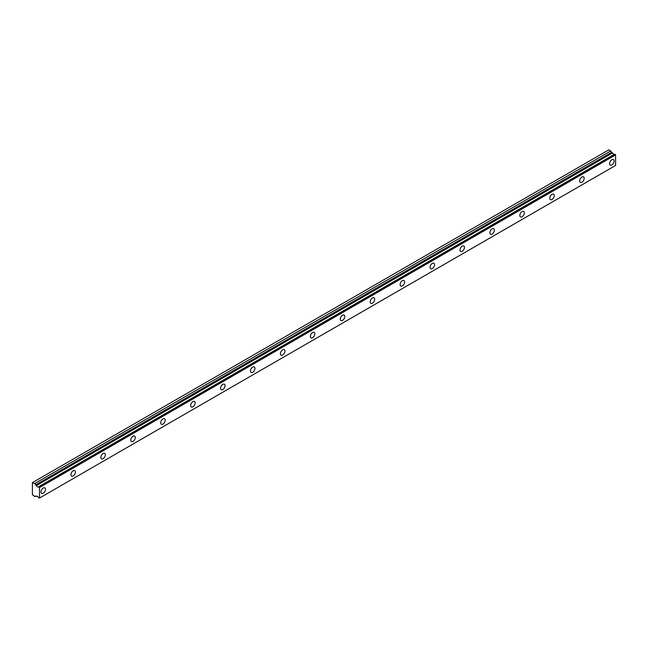<?xml version="1.0" encoding="UTF-8"?>
<svg xmlns="http://www.w3.org/2000/svg" width="648" height="648" viewBox="0 0 648 648"><rect width="100%" height="100%" fill="white"/><g stroke="black" fill="none" stroke-linecap="round" stroke-linejoin="round"><path stroke-width="0.97" d="M36.904 496.206L36.442 496.481A1.693 0.98 60 0 1 36.644 496.287A1.693 0.98 60 0 1 38.532 497.688L39.504 498.053L39.504 487.515L38.629 486.753L614.725 154.151L38.532 486.761A1.693 0.98 60 0 1 38.337 486.948A1.693 0.98 60 0 1 37.487 486.867A1.693 0.98 60 0 1 36.442 485.555L612.53 152.952L36.442 485.555M614.15 154.427A1.693 0.98 60 0 1 613.583 154.264A1.693 0.98 60 0 1 612.53 152.952M611.858 164.932A3.175 1.831 120 0 0 613.931 162.138A3.175 1.831 120 0 0 613.445 159.594A3.175 1.831 120 0 0 611.858 159.748A3.175 1.831 120 0 0 609.784 162.551A3.175 1.831 120 0 0 610.27 165.094A3.175 1.831 120 0 0 611.858 164.932M43.246 493.217A3.175 1.831 120 0 0 45.32 490.423A3.175 1.831 120 0 0 44.834 487.879A3.175 1.831 120 0 0 43.246 488.033A3.175 1.831 120 0 0 41.172 490.828A3.175 1.831 120 0 0 41.658 493.371A3.175 1.831 120 0 0 43.246 493.217M73.175 475.94A3.175 1.831 120 0 0 75.249 473.145A3.175 1.831 120 0 0 74.763 470.602A3.175 1.831 120 0 0 73.175 470.756A3.175 1.831 120 0 0 71.102 473.55A3.175 1.831 120 0 0 71.588 476.094A3.175 1.831 120 0 0 73.175 475.94M103.105 458.663A3.175 1.831 120 0 0 105.178 455.868A3.175 1.831 120 0 0 104.693 453.325A3.175 1.831 120 0 0 103.105 453.479A3.175 1.831 120 0 0 101.031 456.273A3.175 1.831 120 0 0 101.517 458.816A3.175 1.831 120 0 0 103.105 458.663M133.026 441.385A3.175 1.831 120 0 0 135.1 438.583A3.175 1.831 120 0 0 134.614 436.039A3.175 1.831 120 0 0 133.026 436.201A3.175 1.831 120 0 0 130.953 438.996A3.175 1.831 120 0 0 131.439 441.539A3.175 1.831 120 0 0 133.026 441.385M162.956 424.108A3.175 1.831 120 0 0 165.029 421.305A3.175 1.831 120 0 0 164.543 418.762A3.175 1.831 120 0 0 162.956 418.924A3.175 1.831 120 0 0 160.882 421.718A3.175 1.831 120 0 0 161.368 424.262A3.175 1.831 120 0 0 162.956 424.108M192.885 406.831A3.175 1.831 120 0 0 194.959 404.028A3.175 1.831 120 0 0 194.473 401.485A3.175 1.831 120 0 0 192.885 401.647A3.175 1.831 120 0 0 190.812 404.441A3.175 1.831 120 0 0 191.298 406.985A3.175 1.831 120 0 0 192.885 406.831M222.807 389.545A3.175 1.831 120 0 0 224.88 386.751A3.175 1.831 120 0 0 224.394 384.207A3.175 1.831 120 0 0 222.807 384.369A3.175 1.831 120 0 0 220.733 387.164A3.175 1.831 120 0 0 221.219 389.707A3.175 1.831 120 0 0 222.807 389.545M252.736 372.268A3.175 1.831 120 0 0 254.81 369.473A3.175 1.831 120 0 0 254.324 366.93A3.175 1.831 120 0 0 252.736 367.084A3.175 1.831 120 0 0 250.663 369.887A3.175 1.831 120 0 0 251.149 372.43A3.175 1.831 120 0 0 252.736 372.268M282.666 354.991A3.175 1.831 120 0 0 284.739 352.196A3.175 1.831 120 0 0 284.253 349.653A3.175 1.831 120 0 0 282.666 349.807A3.175 1.831 120 0 0 280.592 352.609A3.175 1.831 120 0 0 281.078 355.153A3.175 1.831 120 0 0 282.666 354.991M312.587 337.713A3.175 1.831 120 0 0 314.661 334.919A3.175 1.831 120 0 0 314.175 332.375A3.175 1.831 120 0 0 312.587 332.529A3.175 1.831 120 0 0 310.514 335.332A3.175 1.831 120 0 0 311 337.875A3.175 1.831 120 0 0 312.587 337.713M342.517 320.436A3.175 1.831 120 0 0 344.59 317.642A3.175 1.831 120 0 0 344.104 315.098A3.175 1.831 120 0 0 342.517 315.252A3.175 1.831 120 0 0 340.443 318.046A3.175 1.831 120 0 0 340.929 320.59A3.175 1.831 120 0 0 342.517 320.436M372.446 303.159A3.175 1.831 120 0 0 374.52 300.364A3.175 1.831 120 0 0 374.034 297.821A3.175 1.831 120 0 0 372.446 297.975A3.175 1.831 120 0 0 370.373 300.769A3.175 1.831 120 0 0 370.859 303.313A3.175 1.831 120 0 0 372.446 303.159M402.368 285.881A3.175 1.831 120 0 0 404.441 283.087A3.175 1.831 120 0 0 403.955 280.544A3.175 1.831 120 0 0 402.368 280.697A3.175 1.831 120 0 0 400.294 283.492A3.175 1.831 120 0 0 400.78 286.035A3.175 1.831 120 0 0 402.368 285.881M432.297 268.604A3.175 1.831 120 0 0 434.371 265.801A3.175 1.831 120 0 0 433.885 263.258A3.175 1.831 120 0 0 432.297 263.42A3.175 1.831 120 0 0 430.223 266.215A3.175 1.831 120 0 0 430.709 268.758A3.175 1.831 120 0 0 432.297 268.604M462.226 251.327A3.175 1.831 120 0 0 464.3 248.524A3.175 1.831 120 0 0 463.814 245.981A3.175 1.831 120 0 0 462.226 246.143A3.175 1.831 120 0 0 460.153 248.937A3.175 1.831 120 0 0 460.639 251.481A3.175 1.831 120 0 0 462.226 251.327M492.148 234.049A3.175 1.831 120 0 0 494.221 231.247A3.175 1.831 120 0 0 493.736 228.704A3.175 1.831 120 0 0 492.148 228.866A3.175 1.831 120 0 0 490.074 231.66A3.175 1.831 120 0 0 490.568 234.203A3.175 1.831 120 0 0 492.148 234.049M522.077 216.764A3.175 1.831 120 0 0 524.151 213.97A3.175 1.831 120 0 0 523.665 211.426A3.175 1.831 120 0 0 522.077 211.588A3.175 1.831 120 0 0 520.004 214.383A3.175 1.831 120 0 0 520.49 216.926A3.175 1.831 120 0 0 522.077 216.764M552.007 199.487A3.175 1.831 120 0 0 554.081 196.692A3.175 1.831 120 0 0 553.595 194.149A3.175 1.831 120 0 0 552.007 194.303A3.175 1.831 120 0 0 549.933 197.105A3.175 1.831 120 0 0 550.419 199.649A3.175 1.831 120 0 0 552.007 199.487M581.928 182.209A3.175 1.831 120 0 0 584.002 179.415A3.175 1.831 120 0 0 583.516 176.872A3.175 1.831 120 0 0 581.928 177.026A3.175 1.831 120 0 0 579.855 179.828A3.175 1.831 120 0 0 580.349 182.372A3.175 1.831 120 0 0 581.928 182.209M36.345 485.433L34.717 483.546L32.4 482.639L32.4 494.732L34.717 496.498L35.543 496.028L36.442 496.481M32.773 482.42L608.869 149.818L612.433 152.823M614.644 154.143L38.58 486.737M614.725 154.151L615.6 154.913L615.6 165.451L39.504 498.053M39.504 487.515L615.6 154.913M610.813 150.935L34.717 483.546M39.285 487.126L615.373 154.524M611.631 152.361L35.543 484.963M36.92 496.206L36.426 496.498"/></g></svg>
